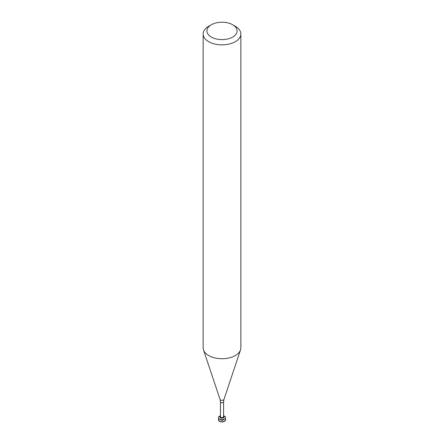 <?xml version="1.0" encoding="UTF-8"?>
<svg xmlns="http://www.w3.org/2000/svg" width="444" height="444" viewBox="0 0 444 444"><rect width="100%" height="100%" fill="white"/><g stroke="black" fill="none" stroke-linecap="round" stroke-linejoin="round"><path stroke-width="0.67" d="M218.42 419.802A3.58 2.07 -0 0 0 218.42 419.891A3.58 2.07 -0 0 0 219.469 421.35A3.58 2.07 -0 0 0 223.371 421.8A3.58 2.07 -0 0 0 225.58 419.891A3.58 2.07 -0 0 0 225.58 419.802M218.809 418.775A3.58 2.07 -0 0 0 218.42 419.719A3.58 2.07 -0 0 0 219.469 421.178A3.58 2.07 -0 0 0 223.371 421.628A3.58 2.07 -0 0 0 225.58 419.719A3.58 2.07 -0 0 0 225.191 418.775M220.096 419.591A2.131 1.232 -0 0 0 220.496 419.902A2.131 1.232 -0 0 0 223.904 419.591M218.42 417.754A3.58 2.07 -0 0 0 218.42 417.837A3.58 2.07 -0 0 0 219.469 419.297A3.58 2.07 -0 0 0 223.371 419.747A3.58 2.07 -0 0 0 225.58 417.837A3.58 2.07 -0 0 0 225.58 417.754M220.429 415.806A3.58 2.07 -0 0 0 218.42 417.665A3.58 2.07 -0 0 0 219.469 419.13A3.58 2.07 -0 0 0 223.371 419.574A3.58 2.07 -0 0 0 225.58 417.665A3.58 2.07 -0 0 0 223.571 415.806M219.88 416.855A2.131 1.232 -0 0 0 219.869 416.983A2.131 1.232 -0 0 0 220.496 417.854A2.131 1.232 -0 0 0 222.816 418.12A2.131 1.232 -0 0 0 224.131 416.983A2.131 1.232 -0 0 0 224.12 416.855M220.429 415.895A2.131 1.232 -0 0 0 219.869 416.727A2.131 1.232 -0 0 0 220.496 417.593A2.131 1.232 -0 0 0 222.816 417.86A2.131 1.232 -0 0 0 224.131 416.727A2.131 1.232 -0 0 0 223.571 415.895M220.89 417.366A1.571 0.905 -0 0 0 222.599 417.565A1.571 0.905 -0 0 0 223.571 416.727L223.571 401.848A1.571 0.905 -0 0 1 222.599 402.686A1.571 0.905 -0 0 1 220.89 402.486A1.571 0.905 -0 0 1 220.429 401.848L220.429 416.727A1.571 0.905 -0 0 0 220.89 417.366M211.338 24.753L208.669 26.29A18.853 10.884 -0 0 0 203.147 33.983L203.147 347.841A18.853 10.884 -0 0 0 203.491 349.9A18.853 10.884 -0 0 0 208.669 355.539A18.853 10.884 -0 0 0 227.522 358.247A18.853 10.884 -0 0 0 240.509 349.9A18.853 10.884 -0 0 0 240.853 347.841L240.853 33.983A18.853 10.884 -0 0 0 235.331 26.29L232.662 24.753A15.079 8.708 -0 0 0 211.338 24.753A15.079 8.708 -0 0 0 211.338 37.063A15.079 8.708 -0 0 0 232.662 37.063A15.079 8.708 -0 0 0 232.662 24.753M203.147 33.983A18.853 10.884 -0 0 0 208.669 41.681A18.853 10.884 -0 0 0 229.215 44.039A18.853 10.884 -0 0 0 240.853 33.983M220.429 401.848L220.035 399.411A1.998 1.154 -0 0 0 220.585 400.005A1.998 1.154 -0 0 0 222.588 400.294A1.998 1.154 -0 0 0 223.965 399.411L223.571 401.848M223.965 399.411L240.509 349.9M220.035 399.411L203.491 349.9"/></g></svg>
